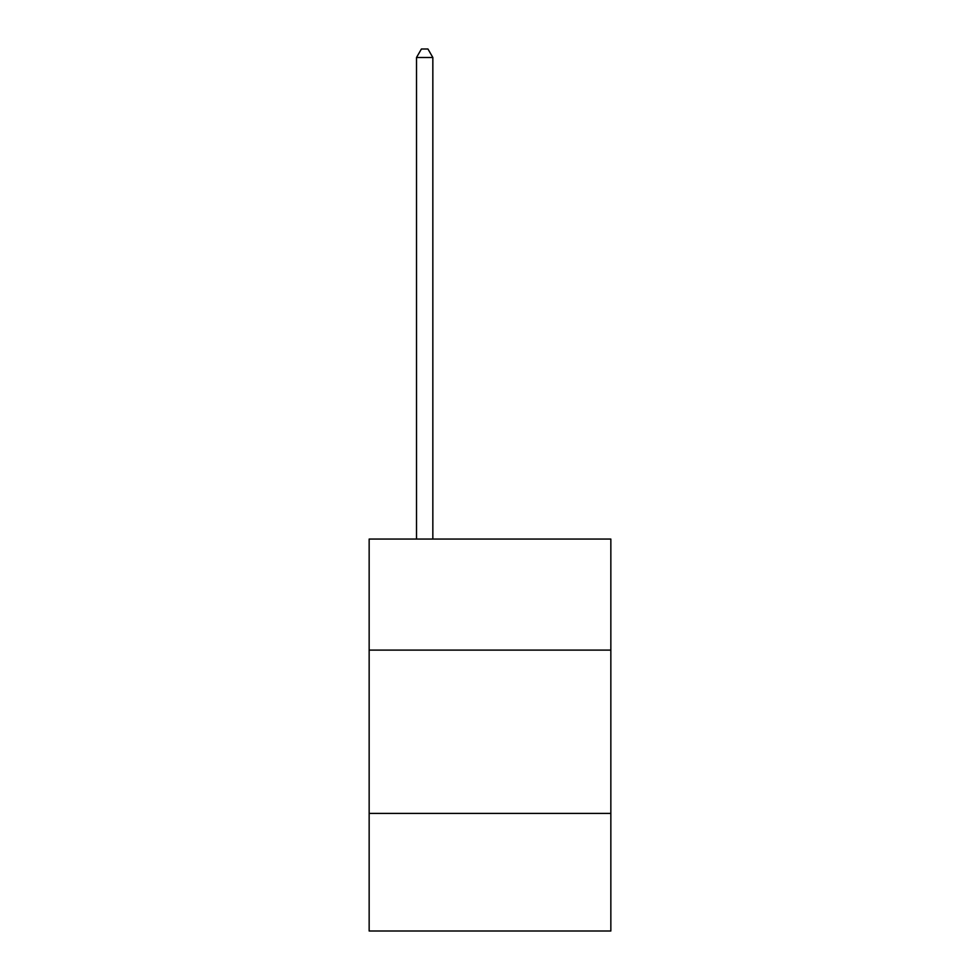<?xml version="1.0" encoding="UTF-8"?>
<svg xmlns="http://www.w3.org/2000/svg" width="980" height="980" viewBox="0 0 980 980"><rect width="100%" height="100%" fill="white"/><g stroke="black" fill="none" stroke-linecap="round" stroke-linejoin="round"><path stroke-width="1.47" d="M610.846 650.108L610.846 539.061L369.154 539.061L369.154 650.108L610.846 650.108L610.846 931L369.154 931L369.154 650.108M610.846 813.412L369.154 813.412M432.841 539.061L432.841 57.489L416.512 57.489L416.512 539.061M416.512 57.489L421.412 49L427.942 49L432.841 57.489"/></g></svg>
